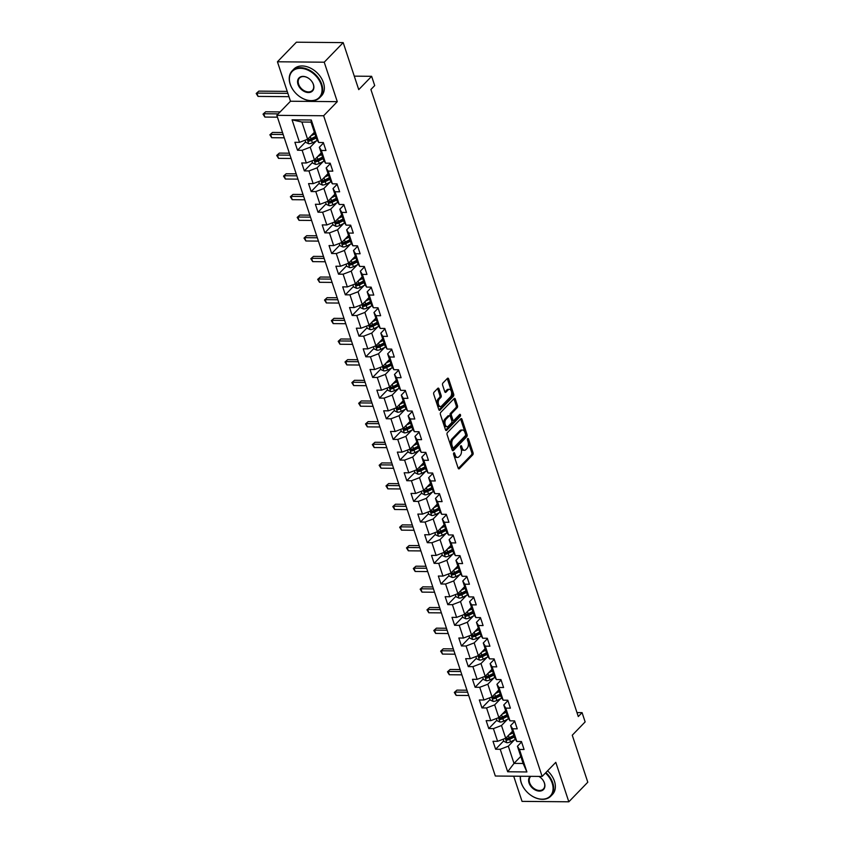<?xml version="1.0" encoding="UTF-8"?>
<svg xmlns="http://www.w3.org/2000/svg" width="844" height="844" viewBox="0 0 844 844"><rect width="100%" height="100%" fill="white"/><g stroke="black" fill="none" stroke-linecap="round" stroke-linejoin="round"><path stroke-width="1.27" d="M453.819 452.89A1.055 0.601 90.5 0 0 453.597 454.346L458.165 468.146A1.509 0.855 90.5 0 0 458.893 468.895A1.509 0.855 90.5 0 0 459.336 468.684L472.745 454.842A1.509 0.855 90.5 0 0 473.062 452.774L468.494 438.964A1.055 0.601 90.5 0 0 467.449 440.041L468.04 441.823A4.832 2.754 90.5 0 1 467.027 448.449L465.92 449.599A4.832 2.754 90.5 0 1 464.495 450.274A4.832 2.754 90.5 0 1 462.153 447.9L461.562 446.117A1.055 0.601 90.5 0 0 460.529 447.193L461.119 448.976A4.832 2.754 90.5 0 1 460.107 455.602L458.988 456.752A4.832 2.754 90.5 0 1 457.575 457.427A4.832 2.754 90.5 0 1 455.232 455.053L454.642 453.27A1.055 0.601 90.5 0 0 453.819 452.89M438.986 388.841A1.509 0.855 90.5 0 0 438.247 388.103A1.509 0.855 90.5 0 0 437.804 388.314L434.048 392.196A1.509 0.855 90.5 0 0 433.732 394.264L438.806 409.604A1.509 0.855 90.5 0 0 439.534 410.342A1.509 0.855 90.5 0 0 439.977 410.131L453.376 396.29A1.509 0.855 90.5 0 0 453.692 394.222L448.618 378.893A1.509 0.855 90.5 0 0 447.89 378.154A1.509 0.855 90.5 0 0 447.447 378.355L442.91 383.049A1.509 0.855 90.5 0 0 442.594 385.117L444.767 391.679A1.509 0.855 90.5 0 0 445.495 392.418A1.509 0.855 90.5 0 0 445.938 392.207L448.185 389.886A4.041 2.3 90.5 0 1 449.377 389.327A4.041 2.3 90.5 0 1 451.561 392.302A4.041 2.3 90.5 0 1 450.485 396.838L441.665 405.953A4.041 2.3 90.5 0 1 440.484 406.513A4.041 2.3 90.5 0 1 438.289 403.527A4.041 2.3 90.5 0 1 439.365 399.001L440.832 397.482A1.509 0.855 90.5 0 0 441.148 395.414L438.986 388.841L437.719 388.831A1.509 0.855 90.5 0 0 437.593 388.546M513.701 776.185L522.035 801.378L568.835 801.8L587.793 782.219L572.253 735.219L585.145 721.905L582.075 712.631L578.288 716.545L370.906 89.496L374.704 85.571L371.634 76.308L354.29 76.15M324.233 62.203L277.433 61.781L290.484 101.238L337.283 101.66L324.233 62.203L343.192 42.622L358.742 89.622L371.634 76.308M337.283 101.66L323.632 115.755L542.133 776.438L495.333 776.026L276.832 115.333L323.632 115.755M568.835 801.8L555.785 762.343L542.133 776.438M447.415 432.613A1.509 0.855 90.5 0 0 447.098 434.681L452.173 450.021A1.509 0.855 90.5 0 0 452.901 450.759A1.509 0.855 90.5 0 0 453.344 450.548L466.743 436.717A1.509 0.855 90.5 0 0 467.059 434.639L461.984 419.31A1.509 0.855 90.5 0 0 461.257 418.571A1.509 0.855 90.5 0 0 460.813 418.782L447.415 432.613M445.484 429.807L440.41 414.478A1.509 0.855 90.5 0 1 440.726 412.41L454.135 398.568A1.509 0.855 90.5 0 1 454.578 398.357A1.509 0.855 90.5 0 1 455.306 399.096L457.48 405.658A1.509 0.855 90.5 0 1 457.163 407.726L451.73 413.338A1.509 0.855 90.5 0 0 451.413 415.417L452.848 419.763A1.509 0.855 90.5 0 0 453.587 420.502A1.509 0.855 90.5 0 0 454.03 420.301L459.685 414.457A1.055 0.601 90.5 0 1 460.286 416.271L446.666 430.345A1.509 0.855 90.5 0 1 446.223 430.556A1.509 0.855 90.5 0 1 445.484 429.807M277.433 61.781L296.402 42.2L343.192 42.622M305.623 141.876L297.521 150.243L302.131 150.285L306.34 162.987L301.719 162.955L304.346 170.899L308.967 170.931L313.166 183.644L308.556 183.602L311.183 191.546L315.793 191.588L320.003 204.301L315.382 204.259L318.009 212.203L322.63 212.245L326.828 224.958L322.218 224.915L324.845 232.86L329.455 232.902L333.665 245.615L329.044 245.572L331.671 253.517L336.292 253.559L340.491 266.261L335.88 266.229L338.507 274.163L343.118 274.205L347.327 286.918L342.706 286.876L345.333 294.82L349.954 294.862L354.153 307.575L349.543 307.532L352.17 315.477L356.78 315.519L360.989 328.232L356.368 328.189L358.995 336.134L363.616 336.176L367.815 348.888L363.205 348.846L365.832 356.79L370.442 356.833L374.652 369.535L370.031 369.493L372.658 377.437L377.279 377.479L381.477 390.192L376.867 390.15L379.494 398.094L384.104 398.136L388.314 410.849L383.693 410.806L386.32 418.751L390.941 418.793L395.14 431.506L390.519 431.463L393.146 439.407L397.767 439.45L401.966 452.162L397.355 452.12L399.982 460.064L404.603 460.107L408.802 472.809L404.181 472.767L406.808 480.711L411.429 480.753L415.628 493.466L411.017 493.423L413.644 501.368L418.255 501.41L422.464 514.123L417.843 514.08L420.47 522.025L425.091 522.067L429.29 534.779L424.68 534.737L427.307 542.681L431.917 542.724L436.126 555.436L431.506 555.394L434.132 563.338L438.753 563.381L442.952 576.083L438.342 576.041L440.969 583.985L445.579 584.027L449.789 596.74L445.168 596.697L447.795 604.642L452.416 604.684L456.615 617.397L452.004 617.354L454.631 625.298L459.241 625.341L463.451 638.053L458.83 638.011L461.457 645.955L466.078 645.998L470.277 658.71L465.666 658.668L468.293 666.612L472.904 666.654L477.113 679.357L472.492 679.314L475.119 687.259L479.74 687.301L483.939 700.014L479.329 699.971L481.956 707.916L486.566 707.958L490.775 720.67L486.155 720.628L488.781 728.572L493.402 728.615L497.601 741.327L492.991 741.285L495.618 749.229L500.228 749.272L507.677 771.775L526.899 771.954L523.122 763.472L517.425 746.265L521.581 741.971M297.521 150.243L294.894 142.298L299.504 142.341L292.066 119.827L311.288 120.006L318.726 142.509L323.347 142.552L325.974 150.496L321.364 150.454L325.562 163.166L330.183 163.208L332.81 171.153L328.189 171.11L332.388 183.823L337.009 183.865L339.636 191.81L335.015 191.767L339.225 204.47L343.835 204.512L346.473 212.456L341.852 212.414L346.051 225.126L350.671 225.169L353.298 233.113L348.677 233.071L352.887 245.783L357.497 245.826L360.124 253.77L355.514 253.727L359.713 266.44L364.334 266.482L366.961 274.427L362.34 274.384L366.549 287.097L371.16 287.139L373.786 295.083L369.176 295.041L373.375 307.743L377.996 307.786L380.623 315.73L376.002 315.688L380.211 328.4L384.822 328.443L387.449 336.387L382.838 336.345L387.037 349.057L391.658 349.099L394.285 357.044L389.664 357.001L393.874 369.714L398.484 369.756L401.111 377.701L396.501 377.658L400.7 390.371L405.32 390.403L407.947 398.347L403.327 398.315L407.536 411.017L412.146 411.06L414.773 419.004L410.163 418.962L414.362 431.674L418.983 431.717L421.61 439.661L416.989 439.618L421.198 452.331L425.809 452.373L428.435 460.318L423.825 460.275L428.024 472.988L432.645 473.03L435.272 480.974L430.651 480.932L434.86 493.645L439.471 493.677L442.098 501.621L437.487 501.589L441.686 514.291L446.307 514.334L448.934 522.278L444.313 522.236L448.523 534.948L453.133 534.99L455.76 542.935L451.15 542.892L455.349 555.605L459.969 555.647L462.596 563.592L457.976 563.549L462.185 576.262L466.795 576.304L469.422 584.248L464.812 584.206L469.011 596.919L473.632 596.951L476.259 604.895L471.638 604.863L475.837 617.565L480.458 617.608L483.084 625.552L478.474 625.509L482.673 638.222L487.294 638.264L489.921 646.209L485.3 646.166L489.499 658.879L494.12 658.921L496.747 666.865L492.126 666.823L496.335 679.536L500.946 679.578L503.583 687.522L498.962 687.48L503.161 700.182L507.782 700.225L510.409 708.169L505.788 708.127L509.998 720.839L514.608 720.881L517.235 728.826L512.624 728.783L516.823 741.496L521.444 741.538L524.071 749.483L519.45 749.44L526.899 771.954M321.195 152.912L314.432 159.906L310.223 147.194L316.3 140.927M323.495 142.984L319.338 147.278L323.537 159.991L325.562 163.166M310.223 147.194L302.131 150.285M314.432 159.906L306.34 162.987M321.364 150.454L319.338 147.278M328.031 173.569L321.258 180.563L317.059 167.85L323.125 161.584M330.32 163.641L326.164 167.935L330.373 180.637L332.388 183.823M317.059 167.85L308.967 170.931M321.258 180.563L313.166 183.644M328.189 171.11L326.164 167.935M334.857 194.225L328.094 201.21L323.885 188.507L329.962 182.23M337.157 184.287L333 188.581L337.199 201.294L339.225 204.47M323.885 188.507L315.793 191.588M328.094 201.21L320.003 204.301M335.015 191.767L333 188.581M341.693 214.882L334.92 221.867L330.721 209.154L336.788 202.887M343.983 204.944L339.826 209.238L344.025 221.951L346.051 225.126M330.721 209.154L322.63 212.245M334.92 221.867L326.828 224.958M341.852 212.414L339.826 209.238M348.519 235.539L341.757 242.523L337.547 229.811L343.624 223.544M350.819 225.601L346.662 229.895L350.861 242.608L352.887 245.783M337.547 229.811L329.455 232.902M341.757 242.523L333.665 245.615M348.677 233.071L346.662 229.895M355.356 256.186L348.583 263.18L344.384 250.468L350.45 244.201M357.645 246.258L353.488 250.552L357.687 263.265L359.713 266.44M344.384 250.468L336.292 253.559M348.583 263.18L340.491 266.261M355.514 253.727L353.488 250.552M362.181 276.843L355.419 283.837L351.209 271.124L357.286 264.858M364.471 266.915L360.314 271.209L364.524 283.911L366.549 287.097M351.209 271.124L343.118 274.205M355.419 283.837L347.327 286.918M362.34 274.384L360.314 271.209M369.018 297.499L362.245 304.484L358.046 291.781L364.112 285.504M371.307 287.561L367.151 291.855L371.349 304.568L373.375 307.743M358.046 291.781L349.954 294.862M362.245 304.484L354.153 307.575M369.176 295.041L367.151 291.855M375.844 318.156L369.081 325.14L364.872 312.428L370.949 306.161M378.133 308.218L373.976 312.512L378.186 325.225L380.211 328.4M364.872 312.428L356.78 315.519M369.081 325.14L360.989 328.232M376.002 315.688L373.976 312.512M382.68 338.813L375.907 345.797L371.708 333.085L377.774 326.818M384.969 328.875L380.813 333.169L385.012 345.882L387.037 349.057M371.708 333.085L363.616 336.176M375.907 345.797L367.815 348.888M382.838 336.345L380.813 333.169M389.506 359.46L382.743 366.454L378.534 353.741L384.611 347.475M391.795 349.532L387.639 353.826L391.848 366.528L393.874 369.714M378.534 353.741L370.442 356.833M382.743 366.454L374.652 369.535M389.664 357.001L387.639 353.826M396.342 380.116L389.569 387.111L385.37 374.398L391.437 368.132M398.632 370.189L394.475 374.472L398.674 387.185L400.7 390.371M385.37 374.398L377.279 377.479M389.569 387.111L381.477 390.192M396.501 377.658L394.475 374.472M403.168 400.773L396.406 407.757L392.196 395.055L398.273 388.778M405.458 390.835L401.301 395.129L405.51 407.842L407.536 411.017M392.196 395.055L384.104 398.136M396.406 407.757L388.314 410.849M403.327 398.315L401.301 395.129M410.005 421.43L403.232 428.414L399.033 415.702L405.099 409.435M412.294 411.492L408.137 415.786L412.336 428.499L414.362 431.674M399.033 415.702L390.941 418.793M403.232 428.414L395.14 431.506M410.163 418.962L408.137 415.786M416.83 442.087L410.068 449.071L405.858 436.359L411.935 430.092M419.12 432.149L414.963 436.443L419.173 449.156L421.198 452.331M405.858 436.359L397.767 439.45M410.068 449.071L401.966 452.162M416.989 439.618L414.963 436.443M423.667 462.734L416.894 469.728L412.695 457.015L418.761 450.749M425.956 452.806L421.8 457.1L425.998 469.802L428.024 472.988M412.695 457.015L404.603 460.107M416.894 469.728L408.802 472.809M423.825 460.275L421.8 457.1M430.493 483.39L423.73 490.385L419.521 477.672L425.598 471.406M432.782 473.463L428.625 477.746L432.835 490.459L434.86 493.645M419.521 477.672L411.429 480.753M423.73 490.385L415.628 493.466M430.651 480.932L428.625 477.746M437.329 504.047L430.556 511.031L426.357 498.329L432.423 492.052M439.618 494.109L435.462 498.403L439.661 511.116L441.686 514.291M426.357 498.329L418.255 501.41M430.556 511.031L422.464 514.123M437.487 501.589L435.462 498.403M444.155 524.704L437.392 531.688L433.183 518.976L439.26 512.709M446.444 514.766L442.288 519.06L446.497 531.773L448.523 534.948M433.183 518.976L425.091 522.067M437.392 531.688L429.29 534.779M444.313 522.236L442.288 519.06M450.991 545.361L444.218 552.345L440.019 539.632L446.086 533.366M453.281 535.423L449.124 539.717L453.323 552.43L455.349 555.605M440.019 539.632L431.917 542.724M444.218 552.345L436.126 555.436M451.15 542.892L449.124 539.717M457.817 566.007L451.044 573.002L446.845 560.289L452.911 554.023M460.107 556.08L455.95 560.374L460.159 573.076L462.185 576.262M446.845 560.289L438.753 563.381M451.044 573.002L442.952 576.083M457.976 563.549L455.95 560.374M464.643 586.664L457.881 593.649L453.682 580.946L459.748 574.68M466.943 576.737L462.786 581.02L466.985 593.733L469.011 596.919M453.682 580.946L445.579 584.027M457.881 593.649L449.789 596.74M464.812 584.206L462.786 581.02M471.479 607.321L464.706 614.305L460.507 601.593L466.574 595.326M473.769 597.383L469.612 601.677L473.822 614.39L475.837 617.565M460.507 601.593L452.416 604.684M464.706 614.305L456.615 617.397M471.638 604.863L469.612 601.677M478.305 627.978L471.543 634.962L467.333 622.25L473.41 615.983M480.605 618.04L476.449 622.334L480.647 635.047L482.673 638.222M467.333 622.25L459.241 625.341M471.543 634.962L463.451 638.053M478.474 625.509L476.449 622.334M485.142 648.625L478.369 655.619L474.17 642.906L480.236 636.64M487.431 638.697L483.274 642.991L487.484 655.704L489.499 658.879M474.17 642.906L466.078 645.998M478.369 655.619L470.277 658.71M485.3 646.166L483.274 642.991M491.968 669.281L485.205 676.276L480.996 663.563L487.072 657.297M494.267 659.354L490.111 663.648L494.31 676.35L496.335 679.536M480.996 663.563L472.904 666.654M485.205 676.276L477.113 679.357M492.126 666.823L490.111 663.648M498.804 689.938L492.031 696.922L487.832 684.22L493.898 677.943M501.093 680.011L496.937 684.294L501.136 697.007L503.161 700.182M487.832 684.22L479.74 687.301M492.031 696.922L483.939 700.014M498.962 687.48L496.937 684.294M505.63 710.595L498.867 717.579L494.658 704.867L500.735 698.6M507.93 700.657L503.773 704.951L507.972 717.664L509.998 720.839M494.658 704.867L486.566 707.958M498.867 717.579L490.775 720.67M505.788 708.127L503.773 704.951M512.466 731.252L505.693 738.236L501.494 725.524L507.56 719.257M514.756 721.314L510.599 725.608L514.798 738.321L516.823 741.496M501.494 725.524L493.402 728.615M505.693 738.236L497.601 741.327M512.624 728.783L510.599 725.608M520.78 756.403L514.017 763.398L508.32 746.18L514.397 739.914M508.32 746.18L500.228 749.272M523.122 763.472L514.017 763.398L507.677 771.775M519.45 749.44L517.425 746.265M290.484 101.238L276.832 115.333M582.075 712.631L576.979 712.589M318.726 142.509L316.711 139.334L311.014 122.116L301.909 122.032L307.596 139.249L314.369 132.265M311.288 120.006L311.014 122.116M301.909 122.032L292.066 119.827M307.596 139.249L299.504 142.341M512.603 731.685L511.802 732.508M503.72 740.863L495.618 749.229M505.778 711.028L504.976 711.851M496.884 720.206L488.781 728.572M498.941 690.371L498.139 691.204M490.058 699.549L481.956 707.916M492.115 669.714L491.313 670.547M483.222 678.903L475.119 687.259M485.279 649.057L484.477 649.891M476.396 658.246L468.293 666.612M478.453 628.411L477.651 629.234M469.559 637.589L461.457 645.955M471.617 607.754L470.815 608.577M462.734 616.932L454.631 625.298M464.791 587.097L463.989 587.93M455.897 596.275L447.795 604.642M457.965 566.44L457.153 567.274M449.071 575.629L440.969 583.985M451.129 545.783L450.327 546.617M442.235 554.972L434.132 563.338M444.303 525.137L443.49 525.96M435.409 534.315L427.307 542.681M437.466 504.48L436.664 505.303M428.573 513.658L420.47 522.025M430.64 483.823L429.828 484.656M421.747 493.001L413.644 501.368M423.804 463.166L423.002 464M414.91 472.355L406.808 480.711M416.978 442.509L416.176 443.343M408.085 451.698L399.982 460.064M410.142 421.863L409.34 422.686M401.248 431.041L393.146 439.407M403.316 401.206L402.514 402.039M394.422 410.384L386.32 418.751M396.48 380.549L395.678 381.382M387.586 389.728L379.494 398.094M389.654 359.892L388.852 360.726M380.76 369.081L372.658 377.437M382.817 339.246L382.015 340.069M373.924 348.424L365.832 356.79M375.991 318.589L375.19 319.412M367.098 327.767L358.995 336.134M369.155 297.932L368.353 298.765M360.261 307.111L352.17 315.477M362.329 277.275L361.527 278.109M353.436 286.454L345.333 294.82M355.493 256.618L354.691 257.452M346.61 265.807L338.507 274.163M348.667 235.972L347.865 236.795M339.773 245.15L331.671 253.517M341.831 215.315L341.029 216.138M332.947 224.493L324.845 232.86M335.005 194.658L334.203 195.492M326.111 203.837L318.009 212.203M328.168 174.001L327.366 174.835M319.285 183.18L311.183 191.546M321.342 153.344L320.541 154.178M312.449 162.533L304.346 170.899M314.506 132.698L313.704 133.521M453.523 453.692L453.966 455.043A4.832 2.754 90.5 0 0 456.309 457.416L457.575 457.427M464.495 450.274L463.229 450.263A4.832 2.754 90.5 0 1 460.887 447.89L460.444 446.539M458.292 468.441L471.479 454.832A1.509 0.855 90.5 0 0 471.796 452.764L467.376 439.397M452.3 450.316L465.477 436.696A1.509 0.855 90.5 0 0 465.793 434.628L460.729 419.299A1.509 0.855 90.5 0 0 460.592 419.004M452.743 447.51A1.055 0.601 90.5 0 0 453.566 447.89L465.329 435.736A1.055 0.601 90.5 0 0 465.55 434.291L464.928 432.402A4.832 2.754 90.5 0 0 462.586 430.039A4.832 2.754 90.5 0 0 461.162 430.704L453.122 439.007A4.832 2.754 90.5 0 0 452.12 445.632L452.743 447.51L451.477 447.499A1.055 0.601 90.5 0 0 451.983 448.027L453.249 448.037M462.586 430.039L461.32 430.018A4.832 2.754 90.5 0 0 459.896 430.693L461.162 430.704M451.477 447.499L450.854 445.621A4.832 2.754 90.5 0 1 451.856 438.996L459.896 430.693M453.587 420.502L452.321 420.491A1.509 0.855 90.5 0 1 451.582 419.753L450.147 415.396A1.509 0.855 90.5 0 1 450.464 413.328L455.897 407.715A1.509 0.855 90.5 0 0 456.214 405.647L454.04 399.085A1.509 0.855 90.5 0 0 453.914 398.79M445.611 430.102L459.02 416.261A1.055 0.601 90.5 0 0 459.263 414.889M446.086 419.162A4.041 2.3 90.5 0 0 445.01 423.699A4.041 2.3 90.5 0 0 447.204 426.684A4.041 2.3 90.5 0 0 448.386 426.125L451.498 422.907A1.509 0.855 90.5 0 0 451.814 420.839L450.369 416.493A1.509 0.855 90.5 0 0 449.641 415.744A1.509 0.855 90.5 0 0 449.198 415.955L446.086 419.162L444.82 419.151A4.041 2.3 90.5 0 0 443.744 423.688A4.041 2.3 90.5 0 0 445.938 426.674L447.204 426.684M449.641 415.744L448.375 415.733A1.509 0.855 90.5 0 0 447.932 415.944L449.198 415.955M444.82 419.151L447.932 415.944M440.484 406.513L439.218 406.502A4.041 2.3 90.5 0 1 437.023 403.516A4.041 2.3 90.5 0 1 438.099 398.98L439.576 397.471A1.509 0.855 90.5 0 0 439.882 395.403L437.719 388.831M449.377 389.327L448.111 389.316A4.041 2.3 90.5 0 0 446.919 389.875L448.185 389.886M444.893 391.975L446.919 389.875M438.933 409.899L452.11 396.279A1.509 0.855 90.5 0 0 452.426 394.211L447.362 378.882A1.509 0.855 90.5 0 0 447.225 378.587M503.172 739.207L503.889 741.38L506.854 742.731A4.072 1.72 -18.3 0 0 510.504 741.813L515.484 739.386M508.943 734.892L513.015 732.898M510.736 733.035L512.73 732.054M513.838 735.419L509.143 737.709A4.072 1.72 161.7 0 1 506.537 738.532L507.065 740.125A4.072 1.72 -18.3 0 0 509.671 739.302L514.365 737.002M514.091 736.158L508.837 738.732A2.078 0.876 161.7 0 1 508.151 738.996L507.065 740.125M467.608 692.196L455.053 692.08L456.14 695.393L468.705 695.498M456.14 695.393L454.304 692.47L456.942 690.118L466.954 690.213M456.942 690.118L454.304 692.47M520.495 776.248A18.768 13.24 -135.9 0 0 521.318 782.884A18.768 13.24 -135.9 0 0 526.287 791.229A18.768 13.24 -135.9 0 0 528.882 793.75A18.768 13.24 -135.9 0 0 547.281 798.15A18.768 13.24 -135.9 0 0 552.176 783.169A18.768 13.24 -135.9 0 0 545.446 773.02M545.899 772.555A19.233 13.567 44.1 0 1 552.788 782.937A19.233 13.567 44.1 0 1 550.794 796.166A19.233 13.567 44.1 0 1 528.914 793.782A19.233 13.567 44.1 0 1 528.903 793.761L528.882 793.75M526.266 791.218A19.233 13.567 44.1 0 1 526.255 791.197A19.233 13.567 44.1 0 1 521.17 782.652A19.233 13.567 44.1 0 1 520.284 776.248M538.926 776.417A9.379 6.615 44.1 0 1 540.688 777.662A9.379 6.615 44.1 0 1 541.985 778.917A9.379 6.615 44.1 0 1 544.464 783.095A9.379 6.615 44.1 0 1 539.421 791.102A9.379 6.615 44.1 0 1 529.04 782.958A9.379 6.615 44.1 0 1 530.169 776.332M530.823 776.343A8.925 6.298 -135.9 0 0 530.57 776.586A8.925 6.298 -135.9 0 0 529.642 782.726A8.925 6.298 -135.9 0 0 535.951 789.625A8.925 6.298 -135.9 0 0 543.388 789.003A8.925 6.298 -135.9 0 0 544.317 782.852A8.925 6.298 -135.9 0 0 541.975 778.906M540.698 777.672A8.925 6.298 -135.9 0 0 538.894 776.417M547.566 770.836A19.233 13.567 44.1 0 1 554.455 781.206A19.233 13.567 44.1 0 1 552.461 794.447L550.794 796.166M290.294 84.337A18.768 13.24 -135.9 0 0 295.252 92.682A18.768 13.24 -135.9 0 0 297.858 95.193A18.768 13.24 -135.9 0 0 316.257 99.592A18.768 13.24 -135.9 0 0 321.153 84.611A18.768 13.24 -135.9 0 0 300.38 68.322A18.768 13.24 -135.9 0 0 290.294 84.337M295.231 92.65L295.252 92.682A19.233 13.567 44.1 0 1 295.231 92.65A19.233 13.567 44.1 0 1 290.146 84.094A19.233 13.567 44.1 0 1 292.14 70.854A19.233 13.567 44.1 0 1 308.176 69.514A19.233 13.567 44.1 0 1 321.764 84.379A19.233 13.567 44.1 0 1 319.771 97.619A19.233 13.567 44.1 0 1 297.89 95.224A19.233 13.567 44.1 0 1 297.879 95.214L297.89 95.224M298.006 84.4A9.379 6.615 44.1 0 1 300.464 76.91A9.379 6.615 44.1 0 1 309.664 79.104A9.379 6.615 44.1 0 1 310.961 80.37A9.379 6.615 44.1 0 1 313.44 84.537A9.379 6.615 44.1 0 1 308.398 92.545A9.379 6.615 44.1 0 1 298.006 84.4M309.674 79.125A8.925 6.298 -135.9 0 0 299.546 78.028A8.925 6.298 -135.9 0 0 298.618 84.168A8.925 6.298 -135.9 0 0 304.927 91.068A8.925 6.298 -135.9 0 0 312.364 90.445A8.925 6.298 -135.9 0 0 313.293 84.305A8.925 6.298 -135.9 0 0 310.94 80.349M292.14 70.854L293.807 69.134A19.233 13.567 44.1 0 1 309.843 67.794A19.233 13.567 44.1 0 1 323.431 82.659A19.233 13.567 44.1 0 1 321.437 95.889L319.771 97.619M496.335 718.55L497.053 720.723L500.028 722.074A4.072 1.72 -18.3 0 0 503.668 721.156L508.647 718.729M502.106 714.235L506.178 712.241M503.91 712.378L505.904 711.397M507.012 714.762L502.317 717.052A4.072 1.72 161.7 0 1 499.711 717.875L500.239 719.468A4.072 1.72 -18.3 0 0 502.834 718.645L507.539 716.345M507.255 715.512L502.001 718.075A2.078 0.876 161.7 0 1 501.325 718.339L500.239 719.468M460.782 671.539L448.217 671.423L449.314 674.736L461.879 674.852M449.314 674.736L447.468 671.813L450.116 669.471L460.128 669.556M450.116 669.471L447.468 671.813M489.509 697.893L490.227 700.066L493.191 701.417A4.072 1.72 -18.3 0 0 496.842 700.509L501.821 698.072M495.28 693.578L499.353 691.595M497.074 691.721L499.068 690.751M500.175 694.106L495.481 696.405A4.072 1.72 161.7 0 1 492.875 697.228L493.402 698.811A4.072 1.72 -18.3 0 0 496.008 697.988L500.703 695.699M500.429 694.855L495.175 697.418A2.078 0.876 161.7 0 1 494.489 697.682L493.402 698.811M453.945 650.882L441.391 650.766L442.478 654.079L455.043 654.195M442.478 654.079L440.642 651.167L443.279 648.814L453.291 648.899M443.279 648.814L440.642 651.167M482.673 677.236L483.39 679.42L486.366 680.76A4.072 1.72 -18.3 0 0 490.005 679.853L494.985 677.415M488.444 672.921L492.516 670.938M490.248 671.064L492.242 670.094M493.35 673.449L488.655 675.749A4.072 1.72 161.7 0 1 486.049 676.571L486.577 678.154A4.072 1.72 -18.3 0 0 489.172 677.331L493.877 675.042M493.592 674.198L488.338 676.761A2.078 0.876 161.7 0 1 487.663 677.036L486.577 678.154M447.12 630.225L434.554 630.12L435.652 633.422L448.217 633.538M435.652 633.422L433.805 630.51L436.453 628.158L446.465 628.252M436.453 628.158L433.805 630.51M475.847 656.579L476.565 658.763L479.529 660.103A4.072 1.72 -18.3 0 0 483.179 659.196L488.159 656.759M481.618 652.264L485.69 650.281M483.412 650.407L485.406 649.437M486.513 652.792L481.818 655.092A4.072 1.72 161.7 0 1 479.213 655.915L479.74 657.508A4.072 1.72 -18.3 0 0 482.346 656.685L487.041 654.385M486.766 653.541L481.513 656.104A2.078 0.876 161.7 0 1 480.837 656.379L479.74 657.508M440.283 609.579L427.729 609.463L428.815 612.776L441.38 612.881M428.815 612.776L426.98 609.853L429.617 607.501L439.629 607.596M429.617 607.501L426.98 609.853M469.011 635.933L469.728 638.106L472.703 639.457A4.072 1.72 -18.3 0 0 476.343 638.539L481.323 636.112M474.782 631.618L478.854 629.624M476.586 629.761L478.58 628.78M479.687 632.145L474.993 634.435A4.072 1.72 161.7 0 1 472.387 635.258L472.914 636.851A4.072 1.72 -18.3 0 0 475.51 636.028L480.215 633.728M479.93 632.884L474.676 635.458A2.078 0.876 161.7 0 1 474.001 635.722L472.914 636.851M433.457 588.922L420.892 588.806L421.989 592.119L434.554 592.235M421.989 592.119L420.143 589.196L422.791 586.844L432.803 586.939M422.791 586.844L420.143 589.196M462.185 615.276L462.902 617.449L465.867 618.8A4.072 1.72 -18.3 0 0 469.517 617.882L474.497 615.455M467.956 610.961L472.028 608.967M469.749 609.104L471.743 608.134M472.862 611.489L468.156 613.778A4.072 1.72 161.7 0 1 465.55 614.601L466.078 616.194A4.072 1.72 -18.3 0 0 468.684 615.371L473.378 613.071M473.104 612.238L467.85 614.801A2.078 0.876 161.7 0 1 467.175 615.065L466.078 616.194M426.621 568.265L414.066 568.149L415.153 571.462L427.718 571.578M415.153 571.462L413.317 568.539L415.955 566.197L425.967 566.282M415.955 566.197L413.317 568.539M455.349 594.619L456.066 596.792L459.041 598.143A4.072 1.72 -18.3 0 0 462.681 597.236L467.66 594.798M461.13 590.304L465.192 588.321M462.923 588.447L464.917 587.477M466.025 590.832L461.33 593.132A4.072 1.72 161.7 0 1 458.725 593.954L459.252 595.537A4.072 1.72 -18.3 0 0 461.847 594.714L466.553 592.425M466.268 591.581L461.014 594.144A2.078 0.876 161.7 0 1 460.339 594.408L459.252 595.537M419.795 547.608L407.23 547.492L408.327 550.805L420.892 550.921M408.327 550.805L406.481 547.893L409.129 545.54L419.141 545.625M409.129 545.54L406.481 547.893M448.523 573.962L449.24 576.146L452.205 577.486A4.072 1.72 -18.3 0 0 455.855 576.579L460.835 574.142M454.294 569.647L458.366 567.664M456.087 567.79L458.081 566.82M459.199 570.175L454.494 572.475A4.072 1.72 161.7 0 1 451.888 573.298L452.416 574.88A4.072 1.72 -18.3 0 0 455.022 574.057L459.716 571.768M459.442 570.924L454.188 573.487A2.078 0.876 161.7 0 1 453.513 573.762L452.416 574.88M412.959 526.951L400.404 526.846L401.491 530.148L414.056 530.264M401.491 530.148L399.655 527.236L402.293 524.884L412.305 524.979M402.293 524.884L399.655 527.236M441.686 553.305L442.404 555.489L445.379 556.829A4.072 1.72 -18.3 0 0 449.019 555.922L453.998 553.485M447.468 548.99L451.529 547.007M449.261 547.134L451.255 546.163M452.363 549.518L447.668 551.818A4.072 1.72 161.7 0 1 445.062 552.641L445.59 554.234A4.072 1.72 -18.3 0 0 448.196 553.411L452.89 551.111M452.616 550.267L447.352 552.831A2.078 0.876 161.7 0 1 446.676 553.105L445.59 554.234M406.133 506.305L393.568 506.189L394.665 509.502L407.23 509.607M394.665 509.502L392.819 506.579L395.467 504.227L405.479 504.322M395.467 504.227L392.819 506.579M434.86 532.659L435.578 534.832L438.542 536.183A4.072 1.72 -18.3 0 0 442.193 535.265L447.172 532.838M440.631 528.344L444.704 526.35M442.425 526.487L444.419 525.506M445.537 528.871L440.832 531.161A4.072 1.72 161.7 0 1 438.226 531.984L438.753 533.577A4.072 1.72 -18.3 0 0 441.359 532.754L446.054 530.454M445.78 529.61L440.526 532.184A2.078 0.876 161.7 0 1 439.851 532.448L438.753 533.577M399.296 485.648L386.742 485.532L387.839 488.845L400.394 488.961M387.839 488.845L385.993 485.922L388.641 483.57L398.642 483.665M388.641 483.57L385.993 485.922M428.024 512.002L428.752 514.175L431.717 515.526A4.072 1.72 -18.3 0 0 435.356 514.608L440.336 512.181M433.805 507.687L437.867 505.693M435.599 505.83L437.593 504.86M438.701 508.215L434.006 510.504A4.072 1.72 161.7 0 1 431.4 511.327L431.928 512.92A4.072 1.72 -18.3 0 0 434.533 512.097L439.228 509.797M438.954 508.964L433.7 511.527A2.078 0.876 161.7 0 1 433.014 511.791L431.928 512.92M392.471 464.991L379.906 464.875L381.003 468.188L393.568 468.304M381.003 468.188L379.156 465.266L381.804 462.923L391.816 463.008M381.804 462.923L379.156 465.266M421.198 491.345L421.916 493.518L424.88 494.869A4.072 1.72 -18.3 0 0 428.53 493.962L433.51 491.524M426.969 487.03L431.041 485.047M428.773 485.173L430.756 484.203M431.875 487.558L427.169 489.858A4.072 1.72 161.7 0 1 424.564 490.68L425.091 492.263A4.072 1.72 -18.3 0 0 427.697 491.44L432.392 489.151M432.117 488.307L426.864 490.87A2.078 0.876 161.7 0 1 426.188 491.134L425.091 492.263M385.645 444.334L373.08 444.229L374.177 447.531L386.731 447.647M374.177 447.531L372.331 444.619L374.979 442.267L384.98 442.351M374.979 442.267L372.331 444.619M414.362 470.688L415.09 472.872L418.054 474.212A4.072 1.72 -18.3 0 0 421.694 473.305L426.674 470.868M420.143 466.373L424.205 464.39M421.937 464.517L423.931 463.546M425.038 466.901L420.344 469.201A4.072 1.72 161.7 0 1 417.738 470.024L418.265 471.606A4.072 1.72 -18.3 0 0 420.871 470.783L425.566 468.494M425.292 467.65L420.038 470.213A2.078 0.876 161.7 0 1 419.352 470.488L418.265 471.606M378.808 423.677L366.243 423.572L367.34 426.874L379.906 426.99M367.34 426.874L365.505 423.962L368.142 421.61L378.154 421.705M368.142 421.61L365.505 423.962M407.536 450.031L408.253 452.215L411.218 453.555A4.072 1.72 -18.3 0 0 414.868 452.648L419.848 450.211M413.307 445.716L417.379 443.733M415.111 443.86L417.094 442.889M418.213 446.244L413.507 448.544A4.072 1.72 161.7 0 1 410.901 449.367L411.429 450.96A4.072 1.72 -18.3 0 0 414.035 450.137L418.74 447.837M418.455 446.993L413.201 449.557A2.078 0.876 161.7 0 1 412.526 449.831L411.429 450.96M371.982 403.031L359.417 402.915L360.515 406.228L373.069 406.333M360.515 406.228L358.668 403.305L361.316 400.953L371.318 401.048M361.316 400.953L358.668 403.305M400.7 429.385L401.427 431.558L404.392 432.909A4.072 1.72 -18.3 0 0 408.042 431.991L413.011 429.564M406.481 425.07L410.543 423.076M408.274 423.213L410.268 422.232M411.376 425.598L406.681 427.887A4.072 1.72 161.7 0 1 404.076 428.71L404.603 430.303A4.072 1.72 -18.3 0 0 407.209 429.48L411.904 427.18M411.629 426.336L406.375 428.91A2.078 0.876 161.7 0 1 405.69 429.174L404.603 430.303M365.146 382.374L352.581 382.258L353.678 385.571L366.243 385.687M353.678 385.571L351.842 382.648L354.48 380.306L364.492 380.391M354.48 380.306L351.842 382.648M393.874 408.728L394.591 410.901L397.556 412.252A4.072 1.72 -18.3 0 0 401.206 411.334L406.186 408.907M399.645 404.413L403.717 402.419M401.449 402.556L403.432 401.586M404.55 404.941L399.845 407.23A4.072 1.72 161.7 0 1 397.25 408.053L397.767 409.646A4.072 1.72 -18.3 0 0 400.373 408.823L405.078 406.523M404.793 405.69L399.539 408.253A2.078 0.876 161.7 0 1 398.864 408.517L397.767 409.646M358.32 361.717L345.755 361.601L346.852 364.914L359.407 365.03M346.852 364.914L345.006 361.992L347.654 359.649L357.656 359.734M347.654 359.649L345.006 361.992M387.037 388.071L387.765 390.244L390.73 391.595A4.072 1.72 -18.3 0 0 394.38 390.688L399.36 388.251M392.819 383.756L396.88 381.773M394.612 381.899L396.606 380.929M397.714 384.284L393.019 386.584A4.072 1.72 161.7 0 1 390.413 387.407L390.941 388.989A4.072 1.72 -18.3 0 0 393.547 388.166L398.241 385.877M397.967 385.033L392.713 387.596A2.078 0.876 161.7 0 1 392.027 387.86L390.941 388.989M351.484 341.06L338.919 340.955L340.016 344.257L352.581 344.373M340.016 344.257L338.18 341.345L340.818 338.993L350.83 339.077M340.818 338.993L338.18 341.345M380.211 367.414L380.929 369.598L383.893 370.938A4.072 1.72 -18.3 0 0 387.544 370.031L392.523 367.594M385.982 363.099L390.055 361.116M387.786 361.243L389.78 360.272M390.888 363.627L386.183 365.927A4.072 1.72 161.7 0 1 383.587 366.75L384.104 368.343A4.072 1.72 -18.3 0 0 386.71 367.509L391.416 365.22M391.131 364.376L385.877 366.94A2.078 0.876 161.7 0 1 385.202 367.214L384.104 368.343M344.658 320.403L332.093 320.298L333.19 323.6L345.745 323.716M333.19 323.6L331.344 320.688L333.992 318.336L344.004 318.431M333.992 318.336L331.344 320.688M373.375 346.757L374.103 348.941L377.068 350.281A4.072 1.72 -18.3 0 0 380.718 349.374L385.697 346.947M379.156 342.442L383.218 340.459M380.95 340.586L382.944 339.615M384.052 342.97L379.357 345.27A4.072 1.72 161.7 0 1 376.751 346.093L377.279 347.686A4.072 1.72 -18.3 0 0 379.884 346.863L384.579 344.563M384.305 343.719L379.051 346.283A2.078 0.876 161.7 0 1 378.365 346.557L377.279 347.686M337.822 299.757L325.257 299.641L326.354 302.954L338.919 303.059M326.354 302.954L324.518 300.031L327.156 297.679L337.167 297.774M327.156 297.679L324.518 300.031M366.549 326.111L367.267 328.284L370.242 329.635A4.072 1.72 -18.3 0 0 373.881 328.717L378.861 326.29M372.32 321.796L376.392 319.802M374.124 319.939L376.118 318.958M377.226 322.324L372.521 324.613A4.072 1.72 161.7 0 1 369.925 325.436L370.442 327.029A4.072 1.72 -18.3 0 0 373.048 326.206L377.753 323.906M377.468 323.062L372.215 325.636A2.078 0.876 161.7 0 1 371.539 325.9L370.442 327.029M330.996 279.1L318.431 278.984L319.528 282.297L332.082 282.413M319.528 282.297L317.682 279.375L320.33 277.032L330.342 277.117M320.33 277.032L317.682 279.375M359.713 305.454L360.441 307.627L363.405 308.978A4.072 1.72 -18.3 0 0 367.056 308.06L372.035 305.633M365.494 301.139L369.556 299.145M367.288 299.282L369.282 298.312M370.389 301.667L365.695 303.956A4.072 1.72 161.7 0 1 363.089 304.789L363.616 306.372A4.072 1.72 -18.3 0 0 366.222 305.549L370.917 303.249M370.643 302.416L365.389 304.979A2.078 0.876 161.7 0 1 364.703 305.243L363.616 306.372M324.159 258.443L311.594 258.327L312.691 261.64L325.257 261.756M312.691 261.64L310.856 258.718L313.493 256.376L323.505 256.46M313.493 256.376L310.856 258.718M352.887 284.797L353.604 286.971L356.579 288.321A4.072 1.72 -18.3 0 0 360.219 287.414L365.199 284.977M358.658 280.482L362.73 278.499M360.462 278.625L362.456 277.655M363.564 281.01L358.858 283.31A4.072 1.72 161.7 0 1 356.263 284.133L356.78 285.715A4.072 1.72 -18.3 0 0 359.386 284.892L364.091 282.603M363.806 281.759L358.552 284.322A2.078 0.876 161.7 0 1 357.877 284.586L356.78 285.715M317.333 237.786L304.768 237.681L305.866 240.983L318.42 241.099M305.866 240.983L304.019 238.071L306.667 235.719L316.679 235.803M306.667 235.719L304.019 238.071M346.051 264.14L346.778 266.324L349.743 267.664A4.072 1.72 -18.3 0 0 353.393 266.757L358.373 264.32M351.832 259.825L355.904 257.842M353.625 257.969L355.619 256.998M356.727 260.353L352.032 262.653A4.072 1.72 161.7 0 1 349.427 263.476L349.954 265.069A4.072 1.72 -18.3 0 0 352.56 264.235L357.255 261.946M356.98 261.102L351.726 263.666A2.078 0.876 161.7 0 1 351.041 263.94L349.954 265.069M310.497 217.13L297.943 217.024L299.029 220.337L311.594 220.442M299.029 220.337L297.193 217.414L299.831 215.062L309.843 215.157M299.831 215.062L297.193 217.414M339.225 243.483L339.942 245.667L342.917 247.018A4.072 1.72 -18.3 0 0 346.557 246.1L351.537 243.673M344.996 239.168L349.068 237.185M346.8 237.312L348.794 236.341M349.901 239.696L345.207 241.996A4.072 1.72 161.7 0 1 342.601 242.819L343.118 244.412A4.072 1.72 -18.3 0 0 345.723 243.589L350.429 241.289M350.144 240.445L344.89 243.019A2.078 0.876 161.7 0 1 344.215 243.283L343.118 244.412M303.671 196.483L291.106 196.367L292.203 199.68L304.768 199.785M292.203 199.68L290.357 196.757L293.005 194.405L303.017 194.5M293.005 194.405L290.357 196.757M332.399 222.837L333.116 225.01L336.081 226.361A4.072 1.72 -18.3 0 0 339.731 225.443L344.711 223.016M338.17 218.522L342.242 216.528M339.963 216.665L341.957 215.684M343.065 219.05L338.37 221.339A4.072 1.72 161.7 0 1 335.764 222.162L336.292 223.755A4.072 1.72 -18.3 0 0 338.898 222.932L343.592 220.632M343.318 219.788L338.064 222.362A2.078 0.876 161.7 0 1 337.378 222.626L336.292 223.755M296.835 175.826L284.28 175.71L285.367 179.023L297.932 179.139M285.367 179.023L283.531 176.101L286.169 173.758L296.181 173.843M286.169 173.758L283.531 176.101M325.562 202.18L326.28 204.353L329.255 205.704A4.072 1.72 -18.3 0 0 332.895 204.786L337.874 202.36M331.333 197.865L335.406 195.871M333.137 196.008L335.131 195.038M336.239 198.393L331.544 200.682A4.072 1.72 161.7 0 1 328.938 201.516L329.466 203.098A4.072 1.72 -18.3 0 0 332.061 202.275L336.767 199.975M336.482 199.142L331.228 201.705A2.078 0.876 161.7 0 1 330.553 201.969L329.466 203.098M290.009 155.169L277.444 155.053L278.541 158.366L291.106 158.482M278.541 158.366L276.695 155.444L279.343 153.102L289.355 153.186M279.343 153.102L276.695 155.444M318.737 181.523L319.454 183.707L322.419 185.047A4.072 1.72 -18.3 0 0 326.069 184.14L331.048 181.703M324.507 177.208L328.58 175.225M326.301 175.352L328.295 174.381M329.403 177.736L324.708 180.036A4.072 1.72 161.7 0 1 322.102 180.859L322.63 182.441A4.072 1.72 -18.3 0 0 325.235 181.618L329.93 179.329M329.656 178.485L324.402 181.049A2.078 0.876 161.7 0 1 323.727 181.323L322.63 182.441M283.173 134.512L270.618 134.407L271.705 137.709L284.27 137.825M271.705 137.709L269.869 134.797L272.507 132.445L282.518 132.529M272.507 132.445L269.869 134.797M311.9 160.866L312.618 163.05L315.593 164.39A4.072 1.72 -18.3 0 0 319.232 163.483L324.212 161.046M317.671 156.551L321.743 154.568M319.475 154.695L321.469 153.724M322.577 157.079L317.882 159.379A4.072 1.72 161.7 0 1 315.276 160.202L315.804 161.795A4.072 1.72 -18.3 0 0 318.399 160.961L323.104 158.672M322.819 157.828L317.566 160.392A2.078 0.876 161.7 0 1 316.89 160.666L315.804 161.795M278.246 113.877L263.782 113.75L264.879 117.063L277.444 117.168M264.879 117.063L263.033 114.14L265.681 111.788L280.145 111.914M265.681 111.788L263.033 114.14M305.074 140.209L305.792 142.393L308.756 143.744A4.072 1.72 -18.3 0 0 312.407 142.826L317.386 140.399M310.845 135.895L314.917 133.911M312.639 134.038L314.633 133.067M315.751 136.422L311.046 138.722A4.072 1.72 161.7 0 1 308.44 139.545L308.967 141.138A4.072 1.72 -18.3 0 0 311.573 140.315L316.268 138.015M315.994 137.171L310.74 139.745A2.078 0.876 161.7 0 1 310.064 140.009L308.967 141.138M287.888 93.367L256.956 93.093L258.042 96.406L288.975 96.68M258.042 96.406L256.207 93.484L258.844 91.131L287.234 91.395M258.844 91.131L256.207 93.484M453.966 455.043L455.232 455.053M460.529 446.107L461.562 446.117M460.887 447.89L462.153 447.9M467.46 438.954L468.494 438.964M471.796 452.764L473.062 452.774M471.479 454.832L472.745 454.842M458.461 468.673L459.336 468.684M453.608 453.26L454.642 453.27M460.729 419.299L461.984 419.31M465.793 434.628L467.059 434.639M465.477 436.696L466.743 436.717M452.458 450.548L453.344 450.548M451.856 438.996L453.122 439.007M450.854 445.621L452.12 445.632M454.04 399.085L455.306 399.096M456.214 405.647L457.48 405.658M455.897 407.715L457.163 407.726M450.464 413.328L451.73 413.338M450.147 415.396L451.413 415.417M451.582 419.753L452.848 419.763M459.02 416.261L460.286 416.271M445.78 430.334L446.666 430.345M439.882 395.403L441.148 395.414M439.576 397.471L440.832 397.482M438.099 398.98L439.365 399.001M445.052 392.207L445.938 392.207M447.362 378.882L448.618 378.893M452.426 394.211L453.692 394.222M452.11 396.279L453.376 396.29M439.091 410.121L439.977 410.131M505.345 738.373L506.78 742.688M509.671 739.302L510.504 741.813M508.394 735.451L509.143 737.709M498.519 717.716L499.954 722.042M502.834 718.645L503.668 721.156M501.568 714.794L502.317 717.052M491.693 697.06L493.118 701.385M496.008 697.988L496.842 700.509M494.732 694.137L495.481 696.405M484.857 676.403L486.292 680.728M489.172 677.331L490.005 679.853M487.906 673.48L488.655 675.749M478.031 655.746L479.455 660.071M482.346 656.685L483.179 659.196M481.069 652.834L481.818 655.092M471.195 635.099L472.629 639.414M475.51 636.028L476.343 638.539M474.244 632.177L474.993 634.435M464.369 614.443L465.793 618.768M468.684 615.371L469.517 617.882M467.407 611.52L468.156 613.778M457.532 593.786L458.967 598.111M461.847 594.714L462.681 597.236M460.581 590.863L461.33 593.132M450.707 573.129L452.131 577.454M455.022 574.057L455.855 576.579M453.745 570.217L454.494 572.475M443.87 552.472L445.305 556.797M448.196 553.411L449.019 555.922M446.919 549.56L447.668 551.818M437.044 531.826L438.469 536.151M441.359 532.754L442.193 535.265M440.083 528.903L440.832 531.161M430.208 511.169L431.643 515.494M434.533 512.097L435.356 514.608M433.257 508.246L434.006 510.504M423.382 490.512L424.806 494.837M427.697 491.44L428.53 493.962M426.42 487.589L427.169 489.858M416.546 469.855L417.98 474.18M420.871 470.783L421.694 473.305M419.595 466.943L420.344 469.201M409.72 449.198L411.144 453.523M414.035 450.137L414.868 452.648M412.758 446.286L413.507 448.544M402.883 428.552L404.318 432.877M407.209 429.48L408.042 431.991M405.932 425.629L406.681 427.887M396.058 407.895L397.482 412.22M400.373 408.823L401.206 411.334M399.106 404.972L399.845 407.23M389.221 387.238L390.656 391.563M393.547 388.166L394.38 390.688M392.27 384.315L393.019 386.584M382.395 366.581L383.82 370.906M386.71 367.509L387.544 370.031M385.444 363.669L386.183 365.927M375.559 345.924L376.994 350.249M379.884 346.863L380.718 349.374M378.608 343.012L379.357 345.27M368.733 325.278L370.157 329.603M373.048 326.206L373.881 328.717M371.782 322.355L372.521 324.613M361.897 304.621L363.331 308.946M366.222 305.549L367.056 308.06M364.946 301.698L365.695 303.956M355.071 283.964L356.495 288.289M359.386 284.892L360.219 287.414M358.12 281.041L358.858 283.31M348.234 263.307L349.669 267.632M352.56 264.235L353.393 266.757M351.283 260.395L352.032 262.653M341.409 242.661L342.843 246.975M345.723 243.589L346.557 246.1M344.457 239.738L345.207 241.996M334.572 222.004L336.007 226.329M338.898 222.932L339.731 225.443M337.621 219.081L338.37 221.339M327.746 201.347L329.181 205.672M332.061 202.275L332.895 204.786M330.795 198.424L331.544 200.682M320.92 180.69L322.345 185.015M325.235 181.618L326.069 184.14M323.959 177.767L324.708 180.036M314.084 160.033L315.519 164.358M318.399 160.961L319.232 163.483M317.133 157.121L317.882 159.379M307.258 139.387L308.682 143.702M311.573 140.315L312.407 142.826M310.297 136.464L311.046 138.722"/></g></svg>
